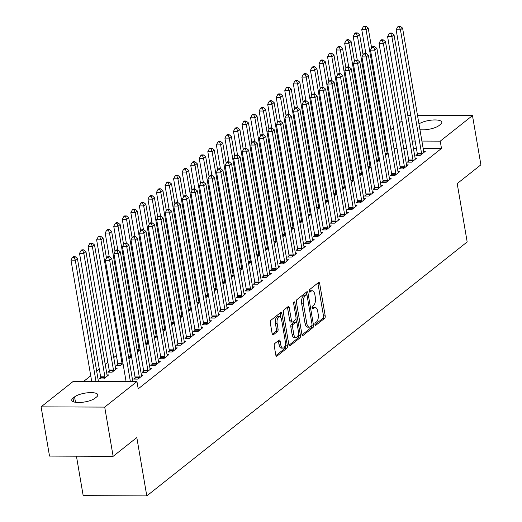 <?xml version="1.0" encoding="UTF-8"?>
<svg xmlns="http://www.w3.org/2000/svg" width="522" height="522" viewBox="0 0 522 522"><rect width="100%" height="100%" fill="white"/><g stroke="black" fill="none" stroke-linecap="round" stroke-linejoin="round"><path stroke-width="0.78" d="M314.942 324.58A1.338 0.626 90.2 0 0 315.529 325.454A1.338 0.626 90.2 0 0 315.745 325.369L324.664 318.296A1.912 0.894 90.2 0 0 325.199 315.843L319.692 283.629A1.912 0.894 90.2 0 0 318.857 282.382A1.912 0.894 90.2 0 0 318.544 282.5L309.624 289.573A1.338 0.626 90.2 0 0 309.252 291.289A1.338 0.626 90.2 0 0 309.833 292.163A1.338 0.626 90.2 0 0 310.055 292.079L311.21 291.165A6.107 2.858 90.2 0 1 312.215 290.78A6.107 2.858 90.2 0 1 314.877 294.76L315.334 297.449A6.107 2.858 90.2 0 1 313.624 305.305L312.469 306.218A1.338 0.626 90.2 0 0 312.097 307.934A1.338 0.626 90.2 0 0 312.685 308.809A1.338 0.626 90.2 0 0 312.9 308.724L314.055 307.81A6.107 2.858 90.2 0 1 315.06 307.425A6.107 2.858 90.2 0 1 317.722 311.406L318.179 314.087A6.107 2.858 90.2 0 1 316.469 321.943L315.321 322.864A1.338 0.626 90.2 0 0 314.942 324.58M274.781 343.509A1.912 0.894 90.2 0 0 274.252 345.962L275.792 354.999A1.912 0.894 90.2 0 0 276.627 356.245A1.912 0.894 90.2 0 0 276.941 356.128L286.846 348.272A1.912 0.894 90.2 0 0 287.381 345.818L281.873 313.605A1.912 0.894 90.2 0 0 281.038 312.358A1.912 0.894 90.2 0 0 280.725 312.482L270.82 320.332A1.912 0.894 90.2 0 0 270.285 322.785L272.151 333.702A1.912 0.894 90.2 0 0 272.986 334.948A1.912 0.894 90.2 0 0 273.3 334.83L277.541 331.47A1.912 0.894 90.2 0 0 278.069 329.01L277.149 323.601A5.109 2.388 90.2 0 1 279.414 316.71A5.109 2.388 90.2 0 1 281.639 320.038L285.266 341.244A5.109 2.388 90.2 0 1 282.996 348.135A5.109 2.388 90.2 0 1 280.771 344.807L280.17 341.271A1.912 0.894 90.2 0 0 279.335 340.031A1.912 0.894 90.2 0 0 279.022 340.148L274.781 343.509M136.96 381.543L104.713 407.101L41.101 406.853L73.348 381.295L136.96 381.543L138.206 388.838L441.481 148.444L440.235 141.149L421.893 141.077M417.502 115.375L472.482 115.59L480.899 164.821L457.207 183.6L467.177 241.947L146.793 495.9L136.823 437.553L113.13 456.332L104.713 407.101M472.482 115.59L440.235 141.149M301.905 334.308A1.912 0.894 90.2 0 0 302.734 335.555A1.912 0.894 90.2 0 0 303.047 335.431L312.952 327.581A1.912 0.894 90.2 0 0 313.487 325.128L307.98 292.907A1.912 0.894 90.2 0 0 307.151 291.667A1.912 0.894 90.2 0 0 306.838 291.785L296.927 299.635A1.912 0.894 90.2 0 0 296.398 302.094L301.905 334.308M299.902 337.93L289.997 345.779A1.912 0.894 90.2 0 1 289.677 345.897A1.912 0.894 90.2 0 1 288.849 344.657L283.342 312.437A1.912 0.894 90.2 0 1 283.877 309.983L288.118 306.623A1.912 0.894 90.2 0 1 288.431 306.505A1.912 0.894 90.2 0 1 289.26 307.752L291.491 320.815A1.912 0.894 90.2 0 0 292.327 322.054A1.912 0.894 90.2 0 0 292.64 321.937L295.452 319.705A1.912 0.894 90.2 0 0 295.987 317.252L293.658 303.654A1.338 0.626 90.2 0 1 294.251 301.846A1.338 0.626 90.2 0 1 294.832 302.721L300.431 335.47A1.912 0.894 90.2 0 1 299.902 337.93L298.179 337.923L288.992 345.205M76.44 456.189L83.181 495.652L146.793 495.9M135.054 377.98L133.671 379.076L137.971 379.096L143.1 375.024L141.403 375.018M100.674 377.843L99.291 378.946L103.584 378.959L108.72 374.894L107.017 374.887M152.163 364.421L150.78 365.517L155.073 365.537L160.208 361.465L158.505 361.459M117.776 364.284L116.393 365.387L120.693 365.4L123.009 363.566M169.265 350.862L167.882 351.958L172.182 351.978L177.31 347.906L175.614 347.9M140.111 350.008L137.443 351.841M186.374 337.303L184.99 338.4L189.284 338.419L194.419 334.348L192.716 334.341M157.22 336.449L154.545 338.282M203.476 323.744L202.092 324.841L206.392 324.86L211.521 320.795L209.824 320.789M174.328 322.89L171.653 324.723M220.584 310.185L219.201 311.282L223.501 311.301L228.629 307.236L226.926 307.23M191.43 309.331L188.755 311.164M237.693 296.627L236.303 297.723L240.603 297.742L245.738 293.677L244.035 293.671M208.539 295.772L205.864 297.605M254.795 283.068L253.411 284.17L257.711 284.183L262.84 280.118L261.137 280.112M225.641 282.213L222.966 284.046M271.903 269.509L270.513 270.611L274.813 270.624L279.949 266.559L278.246 266.553M242.75 268.654L240.074 270.487M289.005 255.95L287.622 257.052L291.922 257.065L297.051 253L295.348 252.994M259.852 255.095L257.176 256.928M306.114 242.397L304.724 243.493L309.024 243.506L314.159 239.441L312.456 239.435M276.96 241.536L274.285 243.369M323.216 228.838L321.833 229.934L326.133 229.948L331.261 225.882L329.565 225.876M294.062 227.977L291.387 229.817M340.324 215.279L338.941 216.376L343.235 216.389L348.37 212.323L346.667 212.317M311.171 214.418L308.495 216.258M357.426 201.72L356.043 202.817L360.343 202.83L365.472 198.765L363.775 198.758M328.273 200.859L325.597 202.699M374.535 188.161L373.152 189.258L377.445 189.271L382.58 185.206L380.877 185.199M345.381 187.307L342.706 189.14M391.637 174.602L390.254 175.699L394.554 175.718L399.682 171.647L397.986 171.64M362.483 173.748L359.808 175.581M408.746 161.044L407.362 162.14L411.656 162.159L416.791 158.088L415.088 158.081M379.592 160.189L376.917 162.022M441.481 148.444L423.14 148.372M416.412 148.346L413.424 148.333M406.697 148.307L403.702 148.294M396.974 148.268L393.986 148.261M116.399 355.456L113.763 357.537M107.845 362.235L105.209 364.317M99.291 369.015L96.661 371.096M90.737 375.794L83.742 381.334M388.146 153.409L385.471 155.243M417.3 154.264L415.91 155.36L420.21 155.38L425.345 151.308L423.642 151.302M371.038 166.968L368.362 168.802M400.191 167.823L398.808 168.919L403.108 168.939L408.237 164.867L406.534 164.861M353.936 180.527L351.26 182.361M383.089 181.382L381.699 182.478L385.999 182.498L391.128 178.426L389.432 178.42M336.827 194.08L334.152 195.92M365.981 194.941L364.597 196.037L368.891 196.05L374.026 191.985L372.323 191.979M319.718 207.639L317.05 209.479M348.872 208.5L347.489 209.596L351.789 209.609L356.917 205.544L355.221 205.537M302.616 221.197L299.941 223.038M331.77 222.059L330.387 223.155L334.68 223.168L339.815 219.103L338.112 219.096M285.508 234.756L282.833 236.596M314.662 235.618L313.278 236.714L317.578 236.727L322.707 232.662L321.01 232.655M268.406 248.315L265.731 250.149M297.56 249.17L296.176 250.273L300.47 250.286L305.605 246.221L303.902 246.214M251.297 261.874L248.622 263.708M280.451 262.729L279.068 263.832L283.368 263.845L288.496 259.78L286.8 259.773M234.195 275.433L231.52 277.267M263.349 276.288L261.966 277.391L266.259 277.404L271.394 273.339L269.691 273.332M217.087 288.992L214.412 290.826M246.24 289.847L244.857 290.943L249.157 290.963L254.286 286.898L252.589 286.891M199.985 302.551L197.309 304.385M229.138 303.406L227.755 304.502L232.049 304.522L237.184 300.457L235.481 300.45M182.876 316.11L180.201 317.944M212.03 316.965L210.647 318.061L214.947 318.081L220.075 314.016L218.379 314.009M165.774 329.669L163.099 331.503M194.928 330.524L193.545 331.62L197.838 331.64L202.973 327.568L201.27 327.562M148.666 343.228L145.99 345.062M177.819 344.083L176.436 345.179L180.736 345.199L185.865 341.127L184.168 341.12M131.564 356.787L128.888 358.621M160.717 357.642L159.327 358.738L163.627 358.758L168.763 354.686L167.06 354.679M109.228 371.064L107.839 372.166L112.139 372.179L117.274 368.114L115.571 368.108M143.609 371.201L142.225 372.297L146.525 372.317L151.654 368.245L149.951 368.238M95.03 398.208A12.45 3.856 170.3 0 1 81.53 402.371A12.45 3.856 170.3 0 1 71.755 400.263A12.45 3.856 170.3 0 1 73.028 398.123L74.561 396.903A12.45 3.856 170.3 0 1 88.061 392.74A12.45 3.856 170.3 0 1 97.836 394.847A12.45 3.856 170.3 0 1 96.57 396.988L95.03 398.208M113.13 456.332L49.518 456.084L41.101 406.853M407.91 116.106L408.87 115.342L410.775 115.349M390.808 129.665L393.438 127.577M399.363 122.885L401.992 120.797M418.964 123.936A12.45 3.856 170.3 0 1 432.47 120.04A12.45 3.856 170.3 0 1 441.827 122.181A12.45 3.856 170.3 0 1 440.561 124.327L439.022 125.548A12.45 3.856 170.3 0 1 419.949 129.691M415.166 141.051L412.178 141.038M405.45 141.012L402.455 141.005M395.728 140.979L392.74 140.966M315.06 307.425L313.337 307.419A6.107 2.858 90.2 0 0 312.339 307.804L314.055 307.81M312.215 290.78L310.492 290.774A6.107 2.858 90.2 0 0 309.494 291.159L311.21 291.165M314.955 324.625L322.948 318.289A1.912 0.894 90.2 0 0 323.477 315.836L317.976 283.622A1.912 0.894 90.2 0 0 317.826 283.074M306.61 294.943L306.264 292.901A1.912 0.894 90.2 0 0 306.114 292.353M302.049 334.856L311.236 327.575A1.912 0.894 90.2 0 0 311.817 325.526M311.601 325.806A1.338 0.626 90.2 0 0 311.973 324.09L307.145 295.811A1.338 0.626 90.2 0 0 306.558 294.937A1.338 0.626 90.2 0 0 306.342 295.021L305.122 295.987A6.107 2.858 90.2 0 0 303.419 303.843L306.721 323.17A6.107 2.858 90.2 0 0 309.383 327.157A6.107 2.858 90.2 0 0 310.388 326.772L311.601 325.806M305.057 295.015A1.338 0.626 90.2 0 0 304.841 294.93A1.338 0.626 90.2 0 0 304.62 295.015L306.342 295.021M309.383 327.157L307.66 327.15A6.107 2.858 90.2 0 1 304.998 323.164L301.696 303.837A6.107 2.858 90.2 0 1 303.406 295.981L304.62 295.015M292.327 322.054L290.604 322.048A1.912 0.894 90.2 0 1 289.775 320.808L287.544 307.739A1.912 0.894 90.2 0 0 287.394 307.197M295.896 318.955L296.444 322.172M298.395 333.604L298.714 335.463L300.431 335.47M293.814 334.374A5.109 2.388 90.2 0 0 296.039 337.701A5.109 2.388 90.2 0 0 298.303 330.811L297.025 323.34A1.912 0.894 90.2 0 0 296.196 322.094A1.912 0.894 90.2 0 0 295.883 322.211L293.07 324.443A1.912 0.894 90.2 0 0 292.535 326.896L293.814 334.374L292.092 334.367A5.109 2.388 90.2 0 0 294.317 337.695L296.039 337.701M296.196 322.094L294.473 322.087A1.912 0.894 90.2 0 0 294.16 322.204L295.883 322.211M292.092 334.367L290.813 326.889A1.912 0.894 90.2 0 1 291.348 324.436L294.16 322.204M298.179 337.923A1.912 0.894 90.2 0 0 298.714 335.463M282.996 348.135L281.28 348.128A5.109 2.388 90.2 0 1 279.055 344.801L278.448 341.264A1.912 0.894 90.2 0 0 278.304 340.716M279.414 316.71L277.691 316.704A5.109 2.388 90.2 0 0 275.427 323.594L277.149 323.601M272.301 334.25L275.818 331.463A1.912 0.894 90.2 0 0 276.353 329.004L275.427 323.594M280.869 317.781L280.151 313.598A1.912 0.894 90.2 0 0 280.007 313.05M275.942 355.547L285.129 348.265A1.912 0.894 90.2 0 0 285.658 345.812L285.358 344.037M371.618 47.991L368.199 27.973L366.059 29.669L361.766 29.65L365.818 53.355M365.008 26.785L365.863 26.107L364.147 26.1L363.292 26.779L365.008 26.785L366.059 29.669L387.161 153.109A1.944 0.913 -89.8 0 1 387.213 153.84L387.213 154.147M365.863 26.107L368.199 27.973M361.766 29.65L363.292 26.779M421.593 154.277L421.6 153.97A1.944 0.913 90.2 0 0 421.548 153.246L400.446 29.8L402.586 28.11L423.681 151.55A1.944 0.913 90.2 0 0 423.864 152.183L423.955 152.404M417.28 155.367L417.3 153.957A1.944 0.913 90.2 0 0 417.248 153.227L396.146 29.787L400.446 29.8L399.395 26.916L400.25 26.244L398.527 26.237L397.673 26.909L399.395 26.916M397.673 26.909L396.146 29.787M402.586 28.11L400.25 26.244M363.071 54.771L359.645 34.752L357.511 36.449L353.211 36.429L357.263 60.134M356.454 33.565L357.309 32.886L355.593 32.879L354.738 33.558L356.454 33.565L357.511 36.449L378.607 159.889A1.944 0.913 -89.8 0 1 378.665 160.619L378.659 160.926M357.309 32.886L359.645 34.752M353.211 36.429L354.738 33.558M354.516 61.55L351.097 41.532L348.957 43.228L344.657 43.209L348.709 66.914M347.9 40.344L348.761 39.665L347.039 39.659L346.184 40.338L347.9 40.344L348.957 43.228L370.059 166.668A1.944 0.913 -89.8 0 1 370.111 167.399L370.105 167.706M348.761 39.665L351.097 41.532M344.657 43.209L346.184 40.338M413.039 161.057L413.046 160.75A1.944 0.913 90.2 0 0 412.993 160.019L391.892 36.579L394.032 34.889L415.134 158.329A1.944 0.913 90.2 0 0 415.31 158.962L415.408 159.184M408.726 162.146L408.752 160.737A1.944 0.913 90.2 0 0 408.693 160.006L387.592 36.566L391.892 36.579L390.841 33.695L391.696 33.023L389.973 33.017L389.118 33.689L390.841 33.695M389.118 33.689L387.592 36.566M394.032 34.889L391.696 33.023M404.491 167.836L404.491 167.529A1.944 0.913 90.2 0 0 404.439 166.799L383.337 43.359L385.477 41.669L406.579 165.109A1.944 0.913 90.2 0 0 406.755 165.742L406.853 165.963M400.172 168.926L400.198 167.516A1.944 0.913 90.2 0 0 400.139 166.786L379.044 43.346L383.337 43.359L382.287 40.475L383.141 39.802L381.425 39.796L380.571 40.468L382.287 40.475M380.571 40.468L379.044 43.346M385.477 41.669L383.141 39.802M345.962 68.33L342.543 48.311L340.403 50.008L336.103 49.988L340.155 73.693M339.352 47.124L340.207 46.445L338.484 46.438L337.63 47.117L339.352 47.124L340.403 50.008L361.505 173.448A1.944 0.913 -89.8 0 1 361.557 174.178L361.55 174.485M340.207 46.445L342.543 48.311M336.103 49.988L337.63 47.117M337.408 75.109L333.989 55.091L331.848 56.787L327.555 56.767L331.607 80.473M330.798 53.903L331.653 53.224L329.937 53.218L329.075 53.896L330.798 53.903L331.848 56.787L352.95 180.227A1.944 0.913 -89.8 0 1 353.002 180.958L353.002 181.264M331.653 53.224L333.989 55.091M327.555 56.767L329.075 53.896M395.937 174.616L395.944 174.309A1.944 0.913 90.2 0 0 395.885 173.578L374.789 50.138L376.923 48.448L398.025 171.888A1.944 0.913 90.2 0 0 398.201 172.514L398.299 172.743M391.624 175.705L391.644 174.296A1.944 0.913 90.2 0 0 391.591 173.565L370.489 50.125L374.789 50.138L373.732 47.254L374.587 46.582L372.871 46.569L372.016 47.248L373.732 47.254M372.016 47.248L370.489 50.125M376.923 48.448L374.587 46.582M387.383 181.395L387.389 181.088A1.944 0.913 90.2 0 0 387.337 180.358L366.235 56.918L368.375 55.228L389.471 178.668A1.944 0.913 90.2 0 0 389.653 179.294L389.745 179.522M383.07 182.485L383.089 181.075A1.944 0.913 90.2 0 0 383.037 180.344L361.935 56.905L366.235 56.918L365.178 54.034L366.039 53.355L364.317 53.348L363.462 54.027L365.178 54.034M363.462 54.027L361.935 56.905M368.375 55.228L366.039 53.355M328.86 81.889L325.434 61.87L323.301 63.567L319.001 63.547L323.053 87.252M322.244 60.682L323.098 60.004L321.382 59.997L320.528 60.676L322.244 60.682L323.301 63.567L344.396 187.007A1.944 0.913 -89.8 0 1 344.455 187.737L344.448 188.044M323.098 60.004L325.434 61.87M319.001 63.547L320.528 60.676M378.828 188.174L378.835 187.868A1.944 0.913 90.2 0 0 378.783 187.137L357.681 63.697L359.821 62.007L380.916 185.447A1.944 0.913 90.2 0 0 381.099 186.073L381.197 186.302M374.515 189.264L374.535 187.855A1.944 0.913 90.2 0 0 374.483 187.124L353.381 63.684L357.681 63.697L356.63 60.813L357.485 60.134L355.763 60.128L354.908 60.806L356.63 60.813M354.908 60.806L353.381 63.684M359.821 62.007L357.485 60.134M320.306 88.668L316.88 68.65L314.746 70.346L310.446 70.326L314.498 94.032M313.689 67.462L314.544 66.783L312.828 66.777L311.973 67.455L313.689 67.462L314.746 70.346L335.848 193.786A1.944 0.913 -89.8 0 1 335.9 194.517L335.894 194.823M314.544 66.783L316.88 68.65M310.446 70.326L311.973 67.455M370.281 194.954L370.281 194.647A1.944 0.913 90.2 0 0 370.228 193.916L349.127 70.477L351.267 68.787L372.369 192.227A1.944 0.913 90.2 0 0 372.545 192.853L372.643 193.081M365.961 196.044L365.987 194.634A1.944 0.913 90.2 0 0 365.929 193.903L344.833 70.463L349.127 70.477L348.076 67.592L348.931 66.914L347.215 66.907L346.354 67.586L348.076 67.592M346.354 67.586L344.833 70.463M351.267 68.787L348.931 66.914M311.751 95.448L308.332 75.429L306.192 77.126L301.892 77.106L305.944 100.811M305.142 74.241L305.996 73.563L304.274 73.556L303.419 74.235L305.142 74.241L306.192 77.126L327.294 200.565A1.944 0.913 -89.8 0 1 327.346 201.296L327.34 201.603M305.996 73.563L308.332 75.429M301.892 77.106L303.419 74.235M303.197 102.227L299.778 82.208L297.638 83.905L293.344 83.885L297.396 107.591M296.587 81.021L297.442 80.342L295.72 80.336L294.865 81.014L296.587 81.021L297.638 83.905L318.74 207.345A1.944 0.913 -89.8 0 1 318.792 208.076L318.792 208.382M297.442 80.342L299.778 82.208M293.344 83.885L294.865 81.014M294.649 109.007L291.224 88.988L289.09 90.684L284.79 90.665L288.842 114.37M288.033 87.8L288.888 87.122L287.172 87.115L286.317 87.794L288.033 87.8L289.09 90.684L310.185 214.124A1.944 0.913 -89.8 0 1 310.244 214.855L310.238 215.162M288.888 87.122L291.224 88.988M284.79 90.665L286.317 87.794M286.095 115.786L282.67 95.767L280.536 97.464L276.236 97.444L280.288 121.15M279.479 94.58L280.334 93.901L278.618 93.895L277.763 94.573L279.479 94.58L280.536 97.464L301.631 220.904A1.944 0.913 -89.8 0 1 301.69 221.628L301.683 221.941M280.334 93.901L282.67 95.767M276.236 97.444L277.763 94.573M277.541 122.566L274.122 102.547L271.982 104.243L267.682 104.224L271.734 127.929M270.931 101.359L271.786 100.681L270.063 100.674L269.208 101.353L270.931 101.359L271.982 104.243L293.083 227.683A1.944 0.913 -89.8 0 1 293.136 228.408L293.129 228.721M271.786 100.681L274.122 102.547M267.682 104.224L269.208 101.353M268.987 129.345L265.567 109.326L263.427 111.023L259.134 111.003L263.186 134.709M262.377 108.139L263.232 107.46L261.509 107.454L260.654 108.132L262.377 108.139L263.427 111.023L284.529 234.463A1.944 0.913 -89.8 0 1 284.581 235.187L284.581 235.5M263.232 107.46L265.567 109.326M259.134 111.003L260.654 108.132M260.439 136.125L257.013 116.106L254.873 117.802L250.58 117.783L254.632 141.488M253.822 114.918L254.677 114.24L252.961 114.233L252.106 114.912L253.822 114.918L254.873 117.802L275.975 241.242A1.944 0.913 -89.8 0 1 276.034 241.967L276.027 242.28M254.677 114.24L257.013 116.106M250.58 117.783L252.106 114.912M251.885 142.904L248.459 122.885L246.325 124.575L242.025 124.562L246.077 148.268M245.268 121.698L246.123 121.019L244.407 121.013L243.552 121.685L245.268 121.698L246.325 124.575L267.421 248.022A1.944 0.913 -89.8 0 1 267.479 248.746L267.473 249.053M246.123 121.019L248.459 122.885M242.025 124.562L243.552 121.685M243.33 149.677L239.911 129.665L237.771 131.355L233.471 131.342L237.523 155.047M236.72 128.471L237.575 127.799L235.853 127.792L234.998 128.464L236.72 128.471L237.771 131.355L258.873 254.801A1.944 0.913 -89.8 0 1 258.925 255.526L258.919 255.832M237.575 127.799L239.911 129.665M233.471 131.342L234.998 128.464M234.776 156.456L231.357 136.444L229.217 138.134L224.917 138.121L228.969 161.827M228.166 135.25L229.021 134.578L227.298 134.572L226.444 135.244L228.166 135.25L229.217 138.134L250.319 261.574A1.944 0.913 -89.8 0 1 250.371 262.305L250.371 262.612M229.021 134.578L231.357 136.444M224.917 138.121L226.444 135.244M226.222 163.236L222.803 143.224L220.662 144.914L216.369 144.901L220.421 168.606M219.612 142.03L220.467 141.358L218.751 141.345L217.896 142.023L219.612 142.03L220.662 144.914L241.764 268.354A1.944 0.913 -89.8 0 1 241.816 269.084L241.816 269.391M220.467 141.358L222.803 143.224M216.369 144.901L217.896 142.023M217.674 170.015L214.248 150.003L212.115 151.693L207.815 151.68L211.867 175.385M211.058 148.809L211.912 148.131L210.196 148.124L209.342 148.803L211.058 148.809L212.115 151.693L233.21 275.133A1.944 0.913 -89.8 0 1 233.269 275.864L233.262 276.171M211.912 148.131L214.248 150.003M207.815 151.68L209.342 148.803M209.12 176.795L205.701 156.783L203.56 158.473L199.26 158.46L203.312 182.165M202.503 155.589L203.365 154.91L201.642 154.904L200.787 155.582L202.503 155.589L203.56 158.473L224.662 281.913A1.944 0.913 -89.8 0 1 224.714 282.643L224.708 282.95M203.365 154.91L205.701 156.783M199.26 158.46L200.787 155.582M200.565 183.574L197.146 163.562L195.006 165.252L190.706 165.239L194.758 188.944M193.956 162.368L194.81 161.69L193.088 161.683L192.233 162.362L193.956 162.368L195.006 165.252L216.108 288.692A1.944 0.913 -89.8 0 1 216.16 289.423L216.154 289.73M194.81 161.69L197.146 163.562M190.706 165.239L192.233 162.362M192.011 190.354L188.592 170.342L186.452 172.032L182.158 172.019L186.21 195.724M185.401 169.148L186.256 168.469L184.54 168.462L183.679 169.141L185.401 169.148L186.452 172.032L207.554 295.472A1.944 0.913 -89.8 0 1 207.606 296.202L207.606 296.509M186.256 168.469L188.592 170.342M182.158 172.019L183.679 169.141M183.463 197.133L180.038 177.115L177.904 178.811L173.604 178.798L177.656 202.503M176.847 175.927L177.702 175.248L175.986 175.242L175.131 175.921L176.847 175.927L177.904 178.811L198.999 302.251A1.944 0.913 -89.8 0 1 199.058 302.982L199.052 303.289M177.702 175.248L180.038 177.115M173.604 178.798L175.131 175.921M174.909 203.913L171.49 183.894L169.35 185.591L165.05 185.578L169.102 209.283M168.293 182.707L169.154 182.028L167.431 182.021L166.577 182.7L168.293 182.707L169.35 185.591L190.452 309.031A1.944 0.913 -89.8 0 1 190.504 309.761L190.497 310.068M169.154 182.028L171.49 183.894M165.05 185.578L166.577 182.7M166.355 210.692L162.936 190.674L160.796 192.37L156.496 192.357L160.548 216.062M159.745 189.486L160.6 188.807L158.877 188.801L158.022 189.479L159.745 189.486L160.796 192.37L181.897 315.81A1.944 0.913 -89.8 0 1 181.95 316.541L181.943 316.847M160.6 188.807L162.936 190.674M156.496 192.357L158.022 189.479M157.801 217.472L154.381 197.453L152.241 199.15L147.948 199.136L152 222.842M151.191 196.265L152.046 195.587L150.329 195.58L149.468 196.259L151.191 196.265L152.241 199.15L173.343 322.589A1.944 0.913 -89.8 0 1 173.395 323.32L173.395 323.627M152.046 195.587L154.381 197.453M147.948 199.136L149.468 196.259M149.253 224.251L145.827 204.232L143.694 205.929L139.394 205.916L143.446 229.621M142.636 203.045L143.491 202.366L141.775 202.36L140.92 203.038L142.636 203.045L143.694 205.929L164.789 329.369A1.944 0.913 -89.8 0 1 164.848 330.1L164.841 330.406M143.491 202.366L145.827 204.232M139.394 205.916L140.92 203.038M140.699 231.031L137.273 211.012L135.139 212.708L130.839 212.695L134.891 236.401M134.082 209.824L134.937 209.146L133.221 209.139L132.366 209.818L134.082 209.824L135.139 212.708L156.235 336.148A1.944 0.913 -89.8 0 1 156.293 336.879L156.287 337.186M134.937 209.146L137.273 211.012M130.839 212.695L132.366 209.818M361.726 201.733L361.733 201.427A1.944 0.913 90.2 0 0 361.674 200.696L340.579 77.256L342.713 75.566L363.814 199.006A1.944 0.913 90.2 0 0 363.991 199.632L364.088 199.861M357.413 202.823L357.433 201.414A1.944 0.913 90.2 0 0 357.381 200.683L336.279 77.243L340.579 77.256L339.522 74.372L340.377 73.693L338.661 73.687L337.806 74.365L339.522 74.372M337.806 74.365L336.279 77.243M342.713 75.566L340.377 73.693M353.172 208.513L353.179 208.206A1.944 0.913 90.2 0 0 353.126 207.475L332.025 84.035L334.158 82.339L355.26 205.785A1.944 0.913 90.2 0 0 355.443 206.412L355.534 206.64M348.859 209.603L348.879 208.193A1.944 0.913 90.2 0 0 348.827 207.462L327.725 84.022L332.025 84.035L330.968 81.151L331.822 80.473L330.106 80.466L329.252 81.145L330.968 81.151M329.252 81.145L327.725 84.022M334.158 82.339L331.822 80.473M344.618 215.292L344.624 214.986A1.944 0.913 90.2 0 0 344.572 214.255L323.47 90.815L325.611 89.118L346.706 212.565A1.944 0.913 90.2 0 0 346.889 213.191L346.98 213.42M340.305 216.382L340.324 214.973A1.944 0.913 90.2 0 0 340.272 214.242L319.17 90.802L323.47 90.815L322.42 87.931L323.275 87.252L321.552 87.246L320.697 87.924L322.42 87.931M320.697 87.924L319.17 90.802M325.611 89.118L323.275 87.252M336.07 222.072L336.07 221.765A1.944 0.913 90.2 0 0 336.018 221.034L314.916 97.594L317.056 95.898L338.158 219.338A1.944 0.913 90.2 0 0 338.334 219.971L338.432 220.199M331.751 223.162L331.777 221.746A1.944 0.913 90.2 0 0 331.718 221.021L310.623 97.581L314.916 97.594L313.866 94.71L314.72 94.032L312.998 94.025L312.143 94.704L313.866 94.71M312.143 94.704L310.623 97.581M317.056 95.898L314.72 94.032M327.516 228.851L327.522 228.545A1.944 0.913 90.2 0 0 327.464 227.814L306.368 104.374L308.502 102.677L329.604 226.117A1.944 0.913 90.2 0 0 329.78 226.75L329.878 226.979M323.203 229.941L323.222 228.525A1.944 0.913 90.2 0 0 323.17 227.801L302.068 104.361L306.368 104.374L305.311 101.49L306.166 100.811L304.45 100.805L303.595 101.483L305.311 101.49M303.595 101.483L302.068 104.361M308.502 102.677L306.166 100.811M318.962 235.631L318.968 235.324A1.944 0.913 90.2 0 0 318.909 234.593L297.814 111.153L299.948 109.457L321.05 232.897A1.944 0.913 90.2 0 0 321.226 233.53L321.324 233.758M314.649 236.72L314.668 235.305A1.944 0.913 90.2 0 0 314.616 234.58L293.514 111.14L297.814 111.153L296.757 108.269L297.612 107.591L295.896 107.584L295.041 108.263L296.757 108.269M295.041 108.263L293.514 111.14M299.948 109.457L297.612 107.591M310.407 242.41L310.414 242.104A1.944 0.913 90.2 0 0 310.362 241.373L289.26 117.933L291.4 116.236L312.495 239.676A1.944 0.913 90.2 0 0 312.678 240.309L312.769 240.538M306.094 243.5L306.114 242.084A1.944 0.913 90.2 0 0 306.062 241.36L284.96 117.913L289.26 117.933L288.209 115.049L289.064 114.37L287.341 114.364L286.487 115.042L288.209 115.049M286.487 115.042L284.96 117.913M291.4 116.236L289.064 114.37M301.86 249.19L301.86 248.883A1.944 0.913 90.2 0 0 301.807 248.152L280.705 124.712L282.846 123.016L303.948 246.456A1.944 0.913 90.2 0 0 304.124 247.089L304.222 247.317M297.54 250.273L297.566 248.863A1.944 0.913 90.2 0 0 297.507 248.139L276.412 124.693L280.705 124.712L279.655 121.828L280.51 121.15L278.787 121.143L277.932 121.822L279.655 121.828M277.932 121.822L276.412 124.693M282.846 123.016L280.51 121.15M293.305 255.969L293.312 255.663A1.944 0.913 90.2 0 0 293.253 254.932L272.151 131.492L274.291 129.795L295.393 253.235A1.944 0.913 90.2 0 0 295.569 253.868L295.667 254.097M288.986 257.052L289.012 255.643A1.944 0.913 90.2 0 0 288.953 254.919L267.858 131.472L272.151 131.492L271.101 128.608L271.955 127.929L270.239 127.923L269.385 128.601L271.101 128.608M269.385 128.601L267.858 131.472M274.291 129.795L271.955 127.929M284.751 262.749L284.758 262.442A1.944 0.913 90.2 0 0 284.699 261.711L263.603 138.271L265.737 136.575L286.839 260.015A1.944 0.913 90.2 0 0 287.015 260.648L287.113 260.876M280.438 263.832L280.458 262.422A1.944 0.913 90.2 0 0 280.405 261.692L259.303 138.252L263.603 138.271L262.546 135.387L263.401 134.709L261.685 134.702L260.83 135.381L262.546 135.387M260.83 135.381L259.303 138.252M265.737 136.575L263.401 134.709M276.197 269.528L276.203 269.221A1.944 0.913 90.2 0 0 276.151 268.491L255.049 145.051L257.189 143.354L278.285 266.794A1.944 0.913 90.2 0 0 278.467 267.427L278.559 267.655M271.884 270.611L271.903 269.202A1.944 0.913 90.2 0 0 271.851 268.471L250.749 145.031L255.049 145.051L253.999 142.167L254.853 141.488L253.131 141.482L252.276 142.16L253.999 142.167M252.276 142.16L250.749 145.031M257.189 143.354L254.853 141.488M267.649 276.308L267.649 276.001A1.944 0.913 90.2 0 0 267.597 275.27L246.495 151.83L248.635 150.134L269.737 273.574A1.944 0.913 90.2 0 0 269.913 274.207L270.011 274.435M263.329 277.391L263.356 275.981A1.944 0.913 90.2 0 0 263.297 275.251L242.195 151.811L246.495 151.83L245.444 148.946L246.299 148.268L244.577 148.261L243.722 148.94L245.444 148.946M243.722 148.94L242.195 151.811M248.635 150.134L246.299 148.268M259.095 283.087L259.095 282.78A1.944 0.913 90.2 0 0 259.042 282.05L237.941 158.61L240.081 156.913L261.183 280.353A1.944 0.913 90.2 0 0 261.359 280.986L261.457 281.214M254.775 284.17L254.801 282.761A1.944 0.913 90.2 0 0 254.743 282.03L233.647 158.59L237.941 158.61L236.89 155.726L237.745 155.047L236.029 155.041L235.174 155.719L236.89 155.726M235.174 155.719L233.647 158.59M240.081 156.913L237.745 155.047M250.54 289.867L250.547 289.56A1.944 0.913 90.2 0 0 250.488 288.829L229.393 165.389L231.527 163.693L252.628 287.133A1.944 0.913 90.2 0 0 252.805 287.766L252.902 287.994M246.227 290.95L246.247 289.54A1.944 0.913 90.2 0 0 246.195 288.81L225.093 165.37L229.393 165.389L228.336 162.505L229.191 161.827L227.475 161.82L226.62 162.499L228.336 162.505M226.62 162.499L225.093 165.37M231.527 163.693L229.191 161.827M241.986 296.646L241.993 296.339A1.944 0.913 90.2 0 0 241.94 295.609L220.839 172.169L222.979 170.472L244.074 293.912A1.944 0.913 90.2 0 0 244.257 294.545L244.348 294.773M237.673 297.729L237.693 296.32A1.944 0.913 90.2 0 0 237.64 295.589L216.539 172.149L220.839 172.169L219.782 169.285L220.643 168.606L218.92 168.599L218.065 169.278L219.782 169.285M218.065 169.278L216.539 172.149M222.979 170.472L220.643 168.606M233.432 303.426L233.438 303.119A1.944 0.913 90.2 0 0 233.386 302.388L212.284 178.948L214.425 177.252L235.526 300.692A1.944 0.913 90.2 0 0 235.703 301.325L235.8 301.553M229.119 304.509L229.138 303.099A1.944 0.913 90.2 0 0 229.086 302.368L207.984 178.929L212.284 178.948L211.234 176.064L212.089 175.385L210.366 175.379L209.511 176.058L211.234 176.064M209.511 176.058L207.984 178.929M214.425 177.252L212.089 175.385M224.884 310.205L224.884 309.898A1.944 0.913 90.2 0 0 224.832 309.168L203.73 185.728L205.87 184.031L226.972 307.471A1.944 0.913 90.2 0 0 227.148 308.104L227.246 308.332M220.565 311.288L220.591 309.879A1.944 0.913 90.2 0 0 220.532 309.148L199.437 185.708L203.73 185.728L202.68 182.844L203.534 182.165L201.818 182.158L200.957 182.837L202.68 182.844M200.957 182.837L199.437 185.708M205.87 184.031L203.534 182.165M216.33 316.984L216.336 316.678A1.944 0.913 90.2 0 0 216.278 315.947L195.182 192.507L197.316 190.811L218.418 314.251A1.944 0.913 90.2 0 0 218.594 314.883L218.692 315.112M212.017 318.068L212.036 316.658A1.944 0.913 90.2 0 0 211.984 315.927L190.882 192.487L195.182 192.507L194.125 189.623L194.98 188.944L193.264 188.938L192.409 189.617L194.125 189.623M192.409 189.617L190.882 192.487M197.316 190.811L194.98 188.944M207.776 323.764L207.782 323.457A1.944 0.913 90.2 0 0 207.73 322.726L186.628 199.287L188.768 197.59L209.864 321.03A1.944 0.913 90.2 0 0 210.046 321.663L210.138 321.891M203.463 324.847L203.482 323.438A1.944 0.913 90.2 0 0 203.43 322.707L182.328 199.267L186.628 199.287L185.571 196.403L186.432 195.724L184.71 195.717L183.855 196.396L185.571 196.403M183.855 196.396L182.328 199.267M188.768 197.59L186.432 195.724M199.221 330.543L199.228 330.237A1.944 0.913 90.2 0 0 199.176 329.506L178.074 206.066L180.214 204.37L201.309 327.809A1.944 0.913 90.2 0 0 201.492 328.442L201.59 328.671M194.908 331.627L194.928 330.217A1.944 0.913 90.2 0 0 194.876 329.486L173.774 206.046L178.074 206.066L177.023 203.182L177.878 202.503L176.155 202.497L175.301 203.175L177.023 203.182M175.301 203.175L173.774 206.046M180.214 204.37L177.878 202.503M190.674 337.323L190.674 337.016A1.944 0.913 90.2 0 0 190.621 336.285L169.519 212.845L171.66 211.149L192.762 334.589A1.944 0.913 90.2 0 0 192.938 335.222L193.036 335.45M186.354 338.406L186.38 336.997A1.944 0.913 90.2 0 0 186.321 336.266L165.226 212.826L169.519 212.845L168.469 209.961L169.324 209.283L167.601 209.276L166.746 209.955L168.469 209.961M166.746 209.955L165.226 212.826M171.66 211.149L169.324 209.283M132.144 237.81L128.725 217.791L126.585 219.488L122.285 219.468L126.337 243.18M125.534 216.604L126.389 215.925L124.667 215.919L123.812 216.597L125.534 216.604L126.585 219.488L147.687 342.928A1.944 0.913 -89.8 0 1 147.739 343.659L147.733 343.965M126.389 215.925L128.725 217.791M122.285 219.468L123.812 216.597M182.119 344.102L182.126 343.796A1.944 0.913 90.2 0 0 182.067 343.065L160.972 219.625L163.105 217.928L184.207 341.368A1.944 0.913 90.2 0 0 184.383 342.001L184.481 342.23M177.806 345.186L177.826 343.776A1.944 0.913 90.2 0 0 177.774 343.045L156.672 219.605L160.972 219.625L159.915 216.741L160.769 216.062L159.053 216.056L158.199 216.734L159.915 216.741M158.199 216.734L156.672 219.605M163.105 217.928L160.769 216.062M123.59 244.59L120.171 224.571L118.031 226.267L113.737 226.248L117.789 249.953M116.98 223.383L117.835 222.705L116.112 222.698L115.258 223.377L116.98 223.383L118.031 226.267L139.133 349.707A1.944 0.913 -89.8 0 1 139.185 350.438L139.185 350.745M117.835 222.705L120.171 224.571M113.737 226.248L115.258 223.377M173.565 350.882L173.572 350.569A1.944 0.913 90.2 0 0 173.513 349.844L152.417 226.404L154.551 224.708L175.653 348.148A1.944 0.913 90.2 0 0 175.829 348.781L175.927 349.009M169.252 351.965L169.272 350.556A1.944 0.913 90.2 0 0 169.219 349.825L148.118 226.385L152.417 226.404L151.36 223.52L152.215 222.842L150.499 222.835L149.644 223.514L151.36 223.52M149.644 223.514L148.118 226.385M154.551 224.708L152.215 222.842M115.042 251.369L111.617 231.35L109.476 233.047L105.183 233.027L109.235 256.733M108.426 230.163L109.281 229.484L107.565 229.478L106.71 230.156L108.426 230.163L109.476 233.047L130.578 356.487A1.944 0.913 -89.8 0 1 130.637 357.218L130.63 357.524M109.281 229.484L111.617 231.35M105.183 233.027L106.71 230.156M165.011 357.661L165.017 357.348A1.944 0.913 90.2 0 0 164.965 356.624L143.863 233.184L146.003 231.487L167.099 354.927A1.944 0.913 90.2 0 0 167.281 355.56L167.373 355.789M160.698 358.744L160.717 357.335A1.944 0.913 90.2 0 0 160.665 356.604L139.563 233.164L143.863 233.184L142.813 230.3L143.667 229.621L141.945 229.615L141.09 230.293L142.813 230.3M141.09 230.293L139.563 233.164M146.003 231.487L143.667 229.621M106.488 258.149L103.062 238.13L100.929 239.826L96.629 239.807L117.731 363.247A1.944 0.913 -89.8 0 1 117.783 363.978L117.763 365.387M99.872 236.942L100.726 236.264L99.01 236.257L98.156 236.936L99.872 236.942L100.929 239.826L122.024 363.266A1.944 0.913 -89.8 0 1 122.083 363.997L122.076 364.304M100.726 236.264L103.062 238.13M96.629 239.807L98.156 236.936M156.463 364.441L156.463 364.128A1.944 0.913 90.2 0 0 156.411 363.403L135.309 239.963L137.449 238.267L158.551 361.707A1.944 0.913 90.2 0 0 158.727 362.34L158.825 362.568M152.143 365.524L152.17 364.115A1.944 0.913 90.2 0 0 152.111 363.384L131.015 239.944L135.309 239.963L134.258 237.079L135.113 236.401L133.391 236.394L132.536 237.073L134.258 237.079M132.536 237.073L131.015 239.944M137.449 238.267L135.113 236.401M115.884 369.211L115.793 368.982A1.944 0.913 -89.8 0 1 115.61 368.349L94.515 244.909L92.374 246.606L88.074 246.586L109.176 370.026A1.944 0.913 -89.8 0 1 109.228 370.757L109.209 372.166M91.324 243.722L92.179 243.043L90.456 243.037L89.601 243.715L91.324 243.722L92.374 246.606L113.476 370.046A1.944 0.913 -89.8 0 1 113.528 370.777L113.522 371.083M92.179 243.043L94.515 244.909M88.074 246.586L89.601 243.715M147.909 371.22L147.915 370.907A1.944 0.913 90.2 0 0 147.856 370.183L126.755 246.743L128.895 245.046L149.997 368.486A1.944 0.913 90.2 0 0 150.173 369.119L150.271 369.341M143.596 372.303L143.615 370.894A1.944 0.913 90.2 0 0 143.563 370.163L122.461 246.723L126.755 246.743L125.704 243.859L126.559 243.18L124.843 243.174L123.988 243.852L125.704 243.859M123.988 243.852L122.461 246.723M128.895 245.046L126.559 243.18M107.336 375.99L107.238 375.762A1.944 0.913 -89.8 0 1 107.062 375.129L85.96 251.689L83.82 253.385L79.527 253.366L100.622 376.806A1.944 0.913 -89.8 0 1 100.681 377.536L100.655 378.946M82.77 250.501L83.624 249.823L81.902 249.816L81.047 250.495L82.77 250.501L83.82 253.385L104.922 376.825A1.944 0.913 -89.8 0 1 104.974 377.556L104.974 377.863M83.624 249.823L85.96 251.689M79.527 253.366L81.047 250.495M139.354 377.993L139.361 377.687A1.944 0.913 90.2 0 0 139.302 376.962L118.207 253.516L120.341 251.826L141.442 375.266A1.944 0.913 90.2 0 0 141.619 375.899L141.716 376.121M135.041 379.083L135.061 377.674A1.944 0.913 90.2 0 0 135.009 376.943L113.907 253.503L118.207 253.516L117.15 250.638L118.005 249.96L116.289 249.953L115.434 250.625L117.15 250.638M115.434 250.625L113.907 253.503M120.341 251.826L118.005 249.96M98.417 381.393L77.406 258.468L75.266 260.165L70.972 260.145L91.689 381.367M74.215 257.281L75.07 256.602L73.354 256.596L72.499 257.274L74.215 257.281L75.266 260.165L95.989 381.386M75.07 256.602L77.406 258.468M70.972 260.145L72.499 257.274M130.369 381.517L109.653 260.295L111.793 258.605L132.803 381.53M126.076 381.504L105.353 260.282L109.653 260.295L108.602 257.411L109.457 256.739L107.734 256.733L106.88 257.405L108.602 257.411M106.88 257.405L105.353 260.282M111.793 258.605L109.457 256.739M315.308 325.363L315.745 325.369M309.618 292.079L310.055 292.079M312.463 308.724L312.9 308.724M317.976 283.622L319.692 283.629M323.477 315.836L325.199 315.843M322.948 318.289L324.664 318.296M306.264 292.901L307.98 292.907M311.954 325.121L313.487 325.128M311.236 327.575L312.952 327.581M302.421 335.431L303.047 335.431M303.406 295.981L305.122 295.987M301.696 303.837L303.419 303.843M304.998 323.164L306.721 323.17M289.371 345.779L289.997 345.779M287.544 307.739L289.26 307.752M289.775 320.808L291.491 320.815M293.664 302.714L294.832 302.721M291.348 324.436L293.07 324.443M290.813 326.889L292.535 326.896M278.448 341.264L280.17 341.271M279.055 344.801L280.771 344.807M276.353 329.004L278.069 329.01M275.818 331.463L277.541 331.47M272.673 334.824L273.3 334.83M280.151 313.598L281.873 313.605M285.658 345.812L287.381 345.818M285.129 348.265L286.846 348.272M276.314 356.121L276.941 356.128M73.028 398.123L73.661 401.862M74.561 396.903L75.488 402.286M385.106 153.103L387.161 153.109M385.229 153.833L387.213 153.84M421.6 153.97L417.3 153.957M421.548 153.246L417.248 153.227M376.551 159.882L378.607 159.889M376.675 160.613L378.665 160.619M367.997 166.662L370.059 166.668M368.121 167.392L370.111 167.399M413.046 160.75L408.752 160.737M412.993 160.019L408.693 160.006M404.491 167.529L400.198 167.516M404.439 166.799L400.139 166.786M359.443 173.441L361.505 173.448M359.567 174.172L361.557 174.178M350.895 180.22L352.95 180.227M351.019 180.945L353.002 180.958M395.944 174.309L391.644 174.296M395.885 173.578L391.591 173.565M387.389 181.088L383.089 181.075M387.337 180.358L383.037 180.344M342.341 187L344.396 187.007M342.465 187.724L344.455 187.737M378.835 187.868L374.535 187.855M378.783 187.137L374.483 187.124M333.786 193.779L335.848 193.786M333.91 194.504L335.9 194.517M370.281 194.647L365.987 194.634M370.228 193.916L365.929 193.903M325.232 200.559L327.294 200.565M325.356 201.283L327.346 201.296M316.678 207.332L318.74 207.345M316.808 208.063L318.792 208.076M308.13 214.111L310.185 214.124M308.254 214.842L310.244 214.855M299.576 220.891L301.631 220.904M299.7 221.622L301.69 221.628M291.022 227.67L293.083 227.683M291.145 228.401L293.136 228.408M282.467 234.45L284.529 234.463M282.598 235.181L284.581 235.187M273.919 241.229L275.975 241.242M274.043 241.96L276.034 241.967M265.365 248.009L267.421 248.022M265.489 248.74L267.479 248.746M256.811 254.788L258.873 254.801M256.935 255.519L258.925 255.526M248.257 261.568L250.319 261.574M248.381 262.298L250.371 262.305M239.709 268.347L241.764 268.354M239.833 269.078L241.816 269.084M231.155 275.127L233.21 275.133M231.279 275.857L233.269 275.864M222.6 281.906L224.662 281.913M222.724 282.637L224.714 282.643M214.046 288.686L216.108 288.692M214.17 289.416L216.16 289.423M205.498 295.465L207.554 295.472M205.622 296.196L207.606 296.202M196.944 302.245L198.999 302.251M197.068 302.975L199.058 302.982M188.39 309.024L190.452 309.031M188.514 309.755L190.504 309.761M179.836 315.803L181.897 315.81M179.959 316.534L181.95 316.541M171.281 322.583L173.343 322.589M171.412 323.314L173.395 323.32M162.733 329.362L164.789 329.369M162.857 330.093L164.848 330.1M154.179 336.142L156.235 336.148M154.303 336.873L156.293 336.879M361.733 201.427L357.433 201.414M361.674 200.696L357.381 200.683M353.179 208.206L348.879 208.193M353.126 207.475L348.827 207.462M344.624 214.986L340.324 214.973M344.572 214.255L340.272 214.242M336.07 221.765L331.777 221.746M336.018 221.034L331.718 221.021M327.522 228.545L323.222 228.525M327.464 227.814L323.17 227.801M318.968 235.324L314.668 235.305M318.909 234.593L314.616 234.58M310.414 242.104L306.114 242.084M310.362 241.373L306.062 241.36M301.86 248.883L297.566 248.863M301.807 248.152L297.507 248.139M293.312 255.663L289.012 255.643M293.253 254.932L288.953 254.919M284.758 262.442L280.458 262.422M284.699 261.711L280.405 261.692M276.203 269.221L271.903 269.202M276.151 268.491L271.851 268.471M267.649 276.001L263.356 275.981M267.597 275.27L263.297 275.251M259.095 282.78L254.801 282.761M259.042 282.05L254.743 282.03M250.547 289.56L246.247 289.54M250.488 288.829L246.195 288.81M241.993 296.339L237.693 296.32M241.94 295.609L237.64 295.589M233.438 303.119L229.138 303.099M233.386 302.388L229.086 302.368M224.884 309.898L220.591 309.879M224.832 309.168L220.532 309.148M216.336 316.678L212.036 316.658M216.278 315.947L211.984 315.927M207.782 323.457L203.482 323.438M207.73 322.726L203.43 322.707M199.228 330.237L194.928 330.217M199.176 329.506L194.876 329.486M190.674 337.016L186.38 336.997M190.621 336.285L186.321 336.266M145.625 342.921L147.687 342.928M145.749 343.652L147.739 343.659M182.126 343.796L177.826 343.776M182.067 343.065L177.774 343.045M137.071 349.701L139.133 349.707M137.201 350.432L139.185 350.438M173.572 350.569L169.272 350.556M173.513 349.844L169.219 349.825M128.523 356.48L130.578 356.487M128.647 357.211L130.637 357.218M165.017 357.348L160.717 357.335M164.965 356.624L160.665 356.604M117.731 363.247L122.024 363.266M117.783 363.978L122.083 363.997M156.463 364.128L152.17 364.115M156.411 363.403L152.111 363.384M109.176 370.026L113.476 370.046M109.228 370.757L113.528 370.777M147.915 370.907L143.615 370.894M147.856 370.183L143.563 370.163M100.622 376.806L104.922 376.825M100.681 377.536L104.974 377.556M139.361 377.687L135.061 377.674M139.302 376.962L135.009 376.943M304.841 294.93L306.558 294.937"/></g></svg>

